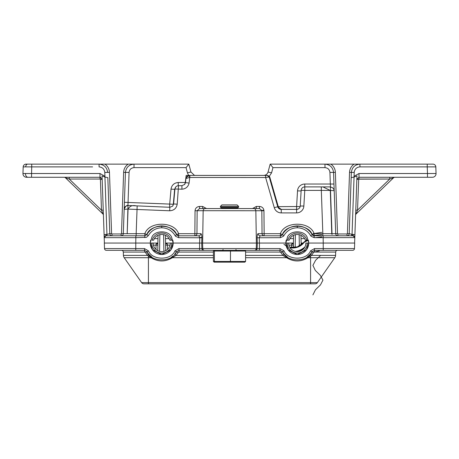 <?xml version="1.0" encoding="UTF-8"?>
<svg xmlns="http://www.w3.org/2000/svg" width="459" height="459" viewBox="0 0 459 459"><rect width="100%" height="100%" fill="white"/><g stroke="black" fill="none" stroke-linecap="round" stroke-linejoin="round"><path stroke-width="0.69" d="M427.478 177.277L432.418 177.277L427.478 177.277L427.478 173.519L436.05 173.519L435.82 166.887L436.05 173.519A3.632 3.632 0 0 1 432.418 177.277L359.013 177.277L356.832 179.383L358.605 179.4L358.967 179.05L359.013 173.519L427.478 173.519L427.243 166.887L359.931 166.887C356.568 167.219 354.664 169.061 354.21 172.406L354.078 176.262L354.21 172.406L351.353 172.406L349.213 233.683A2.18 2.18 0 0 1 347.038 235.788L347.038 233.97A0.361 0.361 0 0 0 347.4 233.62L349.54 172.343A10.396 10.396 0 0 1 354.061 164.127L330.853 164.127A10.396 10.396 0 0 1 335.374 172.343L337.514 233.62A0.361 0.361 0 0 0 337.876 233.97L347.038 233.97M92.236 177.277L26.582 177.277A3.632 3.632 0 0 1 22.95 173.519L23.185 166.887A2.857 2.857 0 0 1 26.043 164.127L104.945 164.127A10.396 10.396 0 0 1 109.46 172.343L111.6 233.62A0.361 0.361 0 0 0 111.967 233.97L121.124 233.97A0.361 0.361 0 0 0 121.486 233.62L123.626 172.343A10.396 10.396 0 0 1 128.147 164.127L104.945 164.127M92.603 166.887L23.185 166.887L22.95 173.519L99.993 173.519L104.927 176.262L105.145 177.163L107.831 177.622L109.787 233.683L107.24 234.354M31.528 177.277L26.582 177.277L31.528 177.277L31.757 164.127M178.247 185.7L178.247 182.504L185.264 182.504L186.182 175.418L266.909 175.418M269.192 176.996A2.18 2.163 90 0 0 267.115 175.418L267.127 175.418A2.18 2.18 90 0 1 269.221 176.996L265.629 177.524L265.629 175.418M334.209 191.042L333.963 184.03L330.337 184.03L330.578 187.536M277.729 206.665L296.612 206.527L296.612 212.901L281.247 212.901L281.247 209.396L296.612 209.396A3.632 3.632 0 0 0 300.238 205.982L301.15 190.319A3.632 3.632 180 0 1 304.776 186.899L322.872 186.899L330.291 190.439L331.771 233.717M267.127 175.418L269.221 176.996L277.758 206.768L274.264 207.64L265.629 177.524L189.464 177.478L186.159 178.488C186.624 176.6 187.823 175.573 189.762 175.418A2.18 0.298 -90 0 0 189.464 177.478M169.675 210.779L128.061 209.109C129.65 206.114 132.324 205.024 136.088 205.844L169.83 207.279L169.675 210.779C173.921 210.549 176.434 208.34 177.214 204.163L173.6 203.974L174.919 188.999A3.632 3.632 -137.5 0 1 175.86 186.865L175.86 186.865A3.632 3.632 -137.5 0 1 178.534 185.688L181.919 185.688L184.684 184.415L185.511 182.625L185.889 178.488M217.13 208.564L199.522 208.564L197.152 210.704L196.951 233.648L200.864 233.648A2.18 2.106 -90 0 1 198.764 235.788L199.763 237.481L201.868 237.372L201.862 237.779L178.603 237.664L175.556 236.259L175.114 235.622L176.704 234.669C172.9 223.481 150.558 223.481 146.754 234.669C150.173 229.064 155.165 226.138 161.729 225.891C168.292 226.138 173.284 229.064 176.704 234.669L178.603 235.788L198.764 235.788M347.4 233.62L349.213 233.683L351.353 172.406L349.213 233.683L351.169 177.622L354.05 177.111L356.959 175.872L354.899 234.853L352.96 234.354L352.982 235.788L352.076 235.788L352.053 234.354L354.899 234.853L354.813 237.303M353.046 235.788L352.982 235.788A1.813 1.813 0 0 1 354.801 237.601L353.046 235.788L353.097 234.354M349.213 233.683L352.053 234.354L354.05 177.111M323.153 243.052L308.712 243.052L323.228 243.052L323.153 237.664L314.151 237.664L314.151 235.788A2.18 2.18 0 0 1 312.246 234.669L314.151 235.788A2.18 2.18 0 0 1 312.246 234.669C308.448 223.481 286.1 223.481 282.302 234.669C285.722 229.064 290.708 226.138 297.277 225.891C303.841 226.138 308.827 229.064 312.246 234.669L314.151 235.788L352.982 235.788A1.813 1.813 0 0 1 354.796 237.664L354.612 243.052M285.848 242.524L285.837 243.046L259.392 243.052L259.243 237.601L260.242 235.788L280.397 235.788L282.302 234.669L280.397 233.683C284.683 221.077 309.865 221.077 314.151 233.683L310.663 235.622C307.605 230.607 303.147 227.991 297.277 227.773C291.408 227.991 286.944 230.607 283.886 235.622L283.444 236.259L280.397 237.664L257.138 237.779C257.149 235.301 257.476 233.924 258.136 233.648L262.049 233.648L261.831 210.452L259.484 208.564L253.729 208.564A2.18 2.106 90 0 1 255.835 210.704L256.38 243.052L202.626 243.052L203.171 210.704L195.046 210.744C195.345 208.151 196.836 206.728 199.522 206.458L199.522 208.564L253.729 208.564M104.394 243.052L104.107 234.853L106.046 234.354L106.018 235.788L104.204 237.601A1.813 1.813 0 0 1 106.018 235.788L144.855 235.788L146.754 234.669L148.337 235.622L146.455 237.332L135.847 237.664L135.778 243.052L150.288 243.052L135.847 243.052M252.479 208.564L256.357 206.458L259.484 206.458C261.928 206.659 263.409 207.916 263.919 210.233L263.954 210.744L203.171 210.704A2.18 2.106 90 0 1 205.271 208.564M102.168 179.383L99.993 177.277L100.033 179.05L100.401 179.4L100.033 179.05L100.401 179.4L102.168 179.383M106.981 234.354L109.787 233.683L107.831 177.622M105.145 177.163L102.047 175.872L104.107 234.853L106.947 234.354L106.924 235.788M268.263 175.74L269.708 176.824L278.785 208.432M185.264 182.504L185.184 183.003L185.511 182.625L189.097 183.061L189.969 175.418M195.362 175.418A4.573 4.573 0 0 1 194.398 175.315L194.45 175.418M128.147 164.127L188.827 164.127L190.944 172.027L194.398 175.315M327.571 164.127L325.494 164.127L327.571 164.127M432.963 164.127L427.243 164.127L432.963 164.127A2.857 2.857 0 0 1 435.82 166.887L427.243 166.887L427.243 164.127L432.963 164.127M263.908 175.413L263.638 175.418C265.864 175.275 267.339 174.145 268.056 172.027L270.173 164.127L330.853 164.127M354.061 164.127L427.243 164.127M334.95 233.706L332.006 233.717L335.701 233.683L333.561 172.406L329.929 172.406C329.539 169.509 327.892 167.919 324.983 167.627L324.983 164.127C330.027 164.626 332.884 167.386 333.561 172.406L333.963 184.03M128.061 209.109L127.2 233.717L136.162 233.683L137.166 205.884L136.088 205.844M337.876 233.97L337.876 235.788A2.18 2.18 0 0 1 335.701 233.683L334.198 190.726L330.497 190.445M428.786 177.277L432.418 177.277M395.985 177.277L397.396 177.277M380.545 177.277L381.951 177.277L380.545 177.277M391.791 177.277L393.202 177.277M393.891 177.277L395.297 177.277M382.64 177.277L384.051 177.277L382.64 177.277M78.46 177.277L99.993 177.277L99.993 173.519L104.927 176.262L104.79 172.406L107.647 172.406C106.97 167.386 104.113 164.626 99.075 164.127L99.075 166.887C102.432 167.219 104.336 169.061 104.79 172.406M67.209 177.277L74.266 177.277L67.209 177.277M74.955 177.277L76.36 177.277L74.955 177.277M286.198 240.189L287.684 240.189L286.198 240.189L285.991 241.182L286.198 240.189M305.361 240.189A8.578 8.578 0 0 0 289.187 240.189L287.684 240.189L289.187 240.189A8.578 8.578 0 0 1 305.361 240.189L308.35 240.189L308.557 241.182L308.35 240.189M152.136 240.189L153.639 240.189L152.136 240.189A10.006 10.006 0 0 1 171.322 240.189L172.802 240.189L173.014 241.182L172.802 240.189M150.437 241.222L150.357 241.79M150.3 242.524L151.958 237.096M150.655 240.189L150.443 241.182L150.655 240.189M199.763 237.481L199.608 243.052L173.163 243.052L173.152 242.524M173.095 241.79L173.02 241.222M173.112 241.927L172.997 241.095M151.82 237.332C154.448 230.034 169.004 230.034 171.632 237.332L171.494 237.096M150.472 241.021L150.345 241.939M285.986 241.216L285.905 241.79M307.042 237.096L308.7 242.524M308.643 241.79L308.563 241.216M308.655 241.922L308.546 241.095M293.376 243.052L285.837 243.052L288.126 249.914L297.277 254.487L306.423 249.914L308.712 243.052A11.441 11.441 0 0 1 297.277 254.487A11.441 11.441 0 0 1 285.837 243.052L287.506 237.096M286.02 241.021L285.888 241.945M307.18 237.332C304.552 230.034 289.996 230.034 287.368 237.332M128.95 235.788L121.124 235.788A2.18 2.18 0 0 0 123.305 233.683L126.994 233.717L123.305 233.683A2.18 2.18 0 0 1 121.124 235.788L121.124 233.97M104.164 236.448L104.176 236.907M104.193 237.303L104.204 237.664A1.813 1.813 0 0 1 104.204 237.601L104.204 237.601A1.813 1.813 0 0 1 106.018 235.788M354.824 236.907L354.841 236.448M303.147 243.052L301.173 243.052L303.147 243.052M157.827 243.052L153.151 243.052L157.827 243.052M188.827 164.127L186.038 167.627L134.017 167.627C131.113 167.919 129.461 169.509 129.071 172.406L125.445 172.406L123.305 233.683L121.486 233.62M100.613 164.127L101.657 164.127M133.506 164.127L131.429 164.127M127.854 209.103L124.154 209.315L125.445 172.406C126.122 167.386 128.979 164.626 134.017 164.127L134.017 167.627M330.291 190.439L321.329 190.399L322.838 233.683L331.8 233.717L332.035 234.486L330.371 186.899L322.413 186.899M351.169 177.622L351.353 172.406C352.03 167.386 354.887 164.626 359.931 164.127L359.931 166.887M26.582 177.277A3.632 3.632 0 0 1 22.95 173.519L23.185 166.887M355.759 210.142L357.532 210.159L358.714 179.153L389.725 179.05L393.552 177.788L356.138 213.946L357.532 210.159L389.725 179.05L389.771 177.277M103.241 210.142L101.473 210.159L102.868 213.946L65.448 177.788L69.275 179.05L101.473 210.159L100.401 179.4M353.855 177.163L354.078 176.262L359.013 173.519M351.565 235.788L351.76 234.354L351.428 234.354M357.05 178.499L356.832 179.377L357.05 178.499M100.877 177.467L99.993 177.277L100.877 177.467M69.229 177.277L69.275 179.05L100.033 179.05M64.185 177.277A1.813 1.813 0 0 1 65.448 177.788A1.813 1.813 0 0 0 64.185 177.277M102.868 213.946A1.813 1.813 0 0 1 103.418 215.185A1.813 1.813 0 0 0 102.868 213.946M393.552 177.788A1.813 1.813 0 0 1 394.815 177.277A1.813 1.813 0 0 0 393.552 177.788A1.813 1.813 0 0 1 394.815 177.277A1.813 1.813 0 0 0 393.552 177.788M355.582 215.185A1.813 1.813 0 0 1 356.138 213.946A1.813 1.813 0 0 0 355.582 215.185M171.632 237.332L173.163 243.052L170.306 243.052A8.578 8.578 0 0 1 161.729 251.63A8.578 8.578 0 0 1 153.151 243.052A8.578 8.578 0 0 0 161.729 251.63A8.578 8.578 0 0 0 170.306 243.052A8.578 8.578 0 0 1 161.729 251.63A8.578 8.578 0 0 1 153.151 243.052A8.578 8.578 0 0 0 161.729 251.63A8.578 8.578 0 0 0 170.306 243.052L165.624 243.052M251.234 208.564L241.87 208.564M199.522 206.458L202.643 206.458L202.643 208.564M256.357 206.458L256.357 208.564M259.484 206.458L259.484 208.564M323.153 235.788L323.153 237.664L354.801 237.601M280.397 237.664L280.397 235.788A2.18 2.18 0 0 0 282.302 234.669A2.18 2.18 0 0 1 280.397 235.788L282.302 234.669L283.886 235.622M111.6 233.62L109.787 233.683A2.18 2.18 0 0 0 111.967 235.788L111.967 233.97M135.847 205.833L127.981 205.5L127.2 233.717M136.162 235.788L136.162 233.683L144.855 233.683L146.754 234.669L144.855 235.788L144.855 237.664M144.855 235.788L144.855 233.683C149.135 221.077 174.317 221.077 178.603 233.683L176.704 234.669L178.603 235.788A2.18 2.18 0 0 1 176.704 234.669A2.18 2.18 0 0 0 178.603 235.788L178.603 237.664M260.242 235.788A2.18 2.106 90 0 1 258.136 233.648M171.322 240.189L169.819 240.189A8.578 8.578 0 0 0 153.639 240.189A8.578 8.578 0 0 1 169.819 240.189M186.188 175.418L186.188 177.524L189.481 175.418M189.097 183.061C188.184 186.836 185.797 188.878 181.919 189.194L181.919 185.688L184.684 184.415M184.518 184.598L185.184 183.003M188.638 175.418L187.438 172.842L190.944 172.027M181.919 189.194L174.919 188.999L174.627 189.32L175.86 186.865A3.632 3.632 0 0 1 178.534 185.688L181.919 185.688M172.464 206.303A3.632 3.632 43.5 0 0 173.307 204.278L174.627 189.32L171.012 189.125C171.741 185.08 174.15 182.877 178.247 182.504M172.618 206.154L169.83 207.279L172.618 206.154L173.6 203.974L173.307 204.278L169.692 204.083L171.012 189.125M169.555 207.267L169.692 204.083L124.4 202.31M127.941 205.816L129.071 172.406M268.056 172.027L271.567 172.842L269.072 176.623M270.179 164.127L272.962 167.627L271.567 172.842M278.108 207.588L278.458 207.525M269.209 176.962L269.708 176.824M26.427 164.781L26.043 164.127M173.163 243.052A11.441 11.441 0 0 1 161.729 254.487A11.441 11.441 0 0 1 150.288 243.052L152.577 249.914L161.729 254.487L170.88 249.914L173.163 243.052L259.427 243.052L259.427 248.56L280.007 248.56L284.041 250.872C287.621 260.557 306.928 260.557 310.508 250.872L314.541 248.56L354.491 248.56A1.813 1.813 0 0 1 352.673 250.316L314.541 250.316L314.277 252.066L313.434 252.582L311.558 255.393L307.937 257.706A1.813 0.666 -124.2 0 0 306.916 257.241L310.255 254.269L312.074 251.727C308.069 262.554 286.479 262.554 282.474 251.727L280.007 250.316L222.202 250.316L235.433 250.316L222.42 250.316L223.143 249.587M308.712 243.052L305.855 243.052A8.578 8.578 0 0 1 297.277 251.63A8.578 8.578 0 0 1 288.694 243.052A8.578 8.578 0 0 0 297.277 251.63A8.578 8.578 0 0 0 305.855 243.052M153.151 243.052L150.288 243.052M259.427 243.052L285.837 243.052M310.255 254.269L311.558 255.393L335.581 255.393L335.695 252.066A1.813 1.813 0 0 1 337.514 250.316A1.813 1.813 0 0 0 335.695 252.066A1.813 1.813 0 0 1 337.514 250.316L323.228 250.316L323.228 243.052L354.681 243.052L354.491 248.56M106.327 250.316A1.813 1.813 0 0 1 104.514 248.56A1.813 1.813 0 0 0 106.327 250.316L135.778 250.316L106.327 250.316A1.813 1.813 0 0 1 104.514 248.56L104.319 243.052L135.778 243.052L135.778 248.56L144.459 248.56L148.492 250.872C152.078 260.557 171.379 260.557 174.965 250.872L178.999 248.56L199.579 248.56L199.579 243.052M213.412 252.066L178.999 252.066L178.098 252.582L176.084 255.393L172.389 257.706C165.28 262.02 158.171 262.02 151.063 257.706L147.442 255.393L145.566 252.582L144.728 252.066L123.305 252.066L123.419 255.393L147.442 255.393L148.745 254.269L152.084 257.241A1.813 0.666 124.2 0 0 151.063 257.706L124.194 257.706A4.292 4.292 0 0 1 123.419 255.393A4.292 4.292 0 0 0 124.194 257.706A4.292 4.292 0 0 1 123.419 255.393M213.412 255.393L176.084 255.393L174.713 254.269L176.531 251.727C172.521 262.554 150.936 262.554 146.926 251.727L144.459 250.316L135.778 250.316L135.778 248.56L104.514 248.56M124.194 257.706L141.636 282.612L310.571 282.612L310.571 257.706L307.937 257.706C300.829 262.02 293.72 262.02 286.611 257.706L282.916 255.393L284.293 254.269L287.632 257.241A1.813 0.666 124.2 0 0 286.611 257.706L245.588 257.706M149.703 255.29L148.429 256.185L148.429 283.828L143.977 283.828L313.239 283.828L310.571 283.828L310.571 282.612L317.37 282.612A2.857 2.857 0 0 1 315.023 283.828L310.571 283.828L315.023 283.828A2.857 2.857 0 0 0 317.37 282.612L334.806 257.706L310.571 257.706L310.571 256.185L309.297 255.29M335.581 255.393A4.292 4.292 0 0 1 334.806 257.706A4.292 4.292 0 0 0 335.581 255.393A4.292 4.292 0 0 1 334.806 257.706M141.636 282.612A2.857 2.857 0 0 0 143.977 283.828A2.857 2.857 0 0 1 141.636 282.612M201.685 243.052L201.868 248.56L259.427 248.56L259.427 250.316L178.999 250.316L176.531 251.727L174.965 250.872M203.618 250.316A1.813 1.756 -90 0 1 201.868 248.56L199.579 248.56L199.579 250.316L244.842 250.316L245.588 251.039L230.493 251.039L230.447 250.316M300.972 235.306L301.138 244.882M293.364 247.613L293.576 235.306M165.424 235.306L165.693 250.66M157.764 250.66L158.034 235.306M245.588 255.393L282.916 255.393L280.908 252.582L282.474 251.727L284.293 254.269M145.566 252.582L146.926 251.727L148.745 254.269M213.412 257.706L172.389 257.706A1.813 0.666 55.8 0 0 171.368 257.241L173.072 255.927M314.541 248.56L314.541 250.316L312.074 251.727L313.434 252.582M178.098 252.582L176.531 251.727M121.492 250.316A1.813 1.813 0 0 1 123.305 252.066A1.813 1.813 0 0 0 121.492 250.316A1.813 1.813 0 0 1 123.305 252.066M144.459 248.56L144.728 252.066M284.041 250.872L282.474 251.727M310.508 250.872L312.074 251.727M146.926 251.727L148.492 250.872M157.885 243.132L157.896 243.023A1.813 1.016 1 0 1 156.083 244.01L157.89 243.086M165.561 243.086L167.374 244.01L167.483 249.409M291.551 247.55L291.626 244.01L293.439 243.086M157.862 245.123L153.409 245.152M165.596 245.123L170.042 245.152M165.573 243.132L165.561 243.023A1.813 1.016 179 0 0 167.374 244.01M302.263 243.947A1.813 1.016 -1 0 1 301.104 243.023L301.115 243.132M288.958 245.152L293.404 245.123M291.626 244.01A1.813 1.016 -179 0 0 293.444 243.023L293.433 243.132M220.423 206.372L221.875 204.915L237.125 204.915L238.582 206.372L220.423 206.372L220.423 207.307L238.582 207.307L237.274 208.059L221.726 208.059L221.726 208.564M245.588 261.429L244.842 262.152L214.158 262.152L213.412 261.429L245.588 261.429L245.588 251.039M230.447 262.152L230.493 251.039L213.412 251.039L213.412 261.429M215.105 262.152L214.405 261.429L214.405 251.039L215.105 250.316M214.158 262.152L228.553 262.152M214.158 250.316L213.412 251.039M321.793 232.357L312.958 233.7M321.793 234.624L314.151 235.524M313.411 235.656L314.059 236.253M321.793 236.89L315.735 237.601M319.298 250.941L313.967 252.123M320.617 255.393L315.585 260.305L312.918 265.371L315.304 270.437L320.336 275.36L322.935 280.128L320.48 284.89L315.442 289.807L312.912 294.873M25.463 173.468A3.632 2.57 90 0 0 28.028 177.277M200.864 233.648C201.478 233.861 201.811 235.106 201.868 237.372M297.277 225.891L297.277 227.773M104.204 237.664L135.847 237.664L135.847 235.788M161.729 225.891L161.729 227.773C155.859 227.991 151.395 230.607 148.337 235.622M175.114 235.622C172.062 230.607 167.598 227.991 161.729 227.773M263.919 210.233L261.831 210.452M358.605 179.4L358.967 179.05L389.725 179.05M25.698 166.841A2.857 2.02 -90 0 1 27.718 164.127M106.947 234.354L104.95 177.111M178.534 185.688L177.214 204.163M178.603 235.788L178.603 233.683L194.851 233.683L195.046 210.744M202.643 206.458L206.527 208.564M263.954 210.744L264.154 233.683L280.397 233.683L280.397 235.788M314.151 235.788L314.151 233.683L322.838 233.683L322.838 235.788M322.872 186.899L321.329 186.899L321.329 190.399L304.776 190.399L303.864 206.062A7.264 7.258 0 0 1 296.612 212.901M274.264 207.64A7.264 7.258 0 0 0 281.247 212.901M306.864 240.189A10.006 10.006 0 0 0 287.684 240.189M314.151 237.664L311.104 236.259L310.663 235.622M154.373 238.634L157.971 238.634M165.481 238.634L169.084 238.634M289.922 238.634L293.519 238.634M301.029 238.634L304.627 238.634M69.888 166.887L75.861 166.887M104.451 234.681L104.118 234.847M201.862 237.779L201.719 243.052M257.287 243.052L257.138 237.779M194.851 233.683L196.951 233.648A2.18 2.106 -90 0 1 194.851 235.788L194.851 233.683M262.049 233.648L264.154 233.683L264.154 235.788A2.18 2.106 90 0 1 262.049 233.648M337.876 235.788A2.18 2.18 0 0 1 335.701 233.683L337.514 233.62M109.46 172.343L107.647 172.406M123.626 172.343L125.445 172.406M335.374 172.343L333.561 172.406M349.54 172.343L351.353 172.406M300.134 206.636L296.612 206.527L297.524 190.869L301.11 190.967M329.929 172.406L330.337 184.03L304.776 184.03A7.264 7.258 0 0 0 297.524 190.869M324.983 167.627L272.962 167.627M187.438 172.842L186.038 167.627M127.946 205.655A3.632 3.632 2 0 0 124.159 209.155C125.657 206.091 126.931 204.915 127.986 205.626M277.758 206.768A3.632 3.632 0 0 0 281.247 209.396L277.758 206.768M296.612 209.396C298.792 209.138 300.002 208.002 300.238 205.982L303.864 206.062M304.776 184.03L304.776 186.899A3.632 3.632 0 0 0 301.15 190.319L304.776 190.399L304.776 186.899L321.329 186.899M287.265 243.052A10.006 10.006 0 0 0 297.277 253.058A10.006 10.006 0 0 0 307.283 243.052M151.717 243.052A10.006 10.006 0 0 0 161.729 253.058A10.006 10.006 0 0 0 171.735 243.052M280.908 252.582L280.007 252.066L245.588 252.066M335.695 252.066L314.277 252.066M159.858 234.675L159.566 251.354M163.892 251.354L163.599 234.675M295.407 234.675L295.183 247.43M299.343 246.018L299.148 234.675M155.968 249.409L156.083 244.01M280.007 252.066L280.007 248.56M178.999 252.066L178.999 248.56M254.493 250.316A1.813 1.756 -90 0 0 256.248 248.56L256.432 243.052M255.382 250.316A1.813 1.756 -90 0 0 257.132 248.56L257.321 243.052M204.507 250.316A1.813 1.756 -90 0 1 202.758 248.56L202.568 243.052M304.351 247.906A18.142 18.131 180 0 1 296.566 251.601M289.801 247.269A13.781 13.776 0 0 0 303.428 242.731A7.264 7.258 180 0 1 308.224 240.189L303.428 242.731L297.254 246.913L289.801 247.269M308.431 240.522A6.902 6.896 0 0 0 303.703 242.949A14.143 14.137 180 0 1 290.054 247.682M295.401 251.423A17.775 17.769 0 0 0 304.942 246.896M330.371 187.129C332.396 187.163 333.676 188.362 334.198 190.726M235.857 249.587L236.586 250.316M221.726 208.059L220.423 207.307M237.274 208.059L237.274 208.564M238.582 206.372L238.582 207.307M286.192 245.881L283.92 244.297"/></g></svg>
